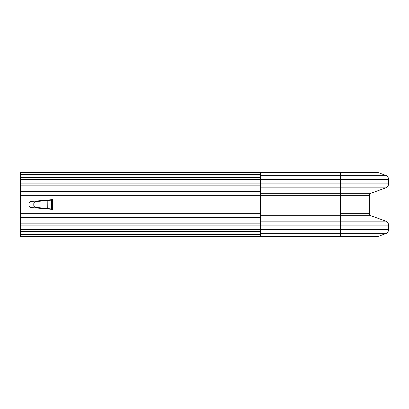 <?xml version="1.0" encoding="UTF-8"?>
<svg xmlns="http://www.w3.org/2000/svg" width="409" height="409" viewBox="0 0 409 409"><rect width="100%" height="100%" fill="white"/><g stroke="black" fill="none" stroke-linecap="round" stroke-linejoin="round"><path stroke-width="0.61" d="M49.259 208.861L35.813 207.424A2.132 2.132 -90 0 1 33.865 205.298L33.865 203.702A2.132 2.132 -90 0 1 35.813 201.576L51.391 200.139L49.259 199.95L52.449 199.612L31.012 201.489A2.219 2.219 0 0 0 28.988 203.702L28.988 205.298A2.219 2.219 0 0 0 31.012 207.511L52.449 209.388L49.259 208.861L51.391 208.861L51.391 199.95L52.459 199.699L52.459 209.301L49.259 209.05M260.518 236.509L260.518 233.646L260.518 236.509L377.88 236.509L385.743 233.646L377.88 236.509L20.45 236.509L20.45 174.495L260.518 174.495M49.259 199.95L51.391 199.95M51.391 209.05L47.275 208.426L47.199 200.574L49.259 200.139M47.199 208.426L35.736 207.424A2.132 2.132 -90 0 1 33.794 205.298L33.794 203.702A2.132 2.132 -90 0 1 35.736 201.576L47.199 200.574M20.45 174.495L20.45 172.491L260.518 172.491L260.518 175.354L260.518 172.491L340.539 172.491L260.518 172.491M20.45 234.505L260.518 234.505M260.518 229.638L340.539 229.638L340.539 225.149L388.55 225.149A4.269 4.269 0 0 0 385.743 221.136A4.269 4.269 0 0 1 388.55 225.149L340.539 225.149L340.539 229.638L388.55 229.638L388.55 225.149L388.55 229.638L340.539 229.638L340.539 233.646L385.743 233.646A4.269 4.269 0 0 0 388.55 229.638A4.269 4.269 0 0 1 385.743 233.646L340.539 233.646L340.539 236.509L340.539 233.646L260.518 233.646L260.518 175.354L260.518 233.646L340.539 233.646L340.539 229.638L20.45 229.638M377.88 172.491L340.539 172.491L377.88 172.491L385.743 175.354L377.88 172.491M20.45 225.149L340.539 225.149L340.539 175.354L385.743 175.354A4.269 4.269 0 0 1 388.55 179.362L388.55 183.851A4.269 4.269 0 0 1 385.743 187.864L370.748 193.319A2.132 2.132 0 0 0 369.342 195.323L369.342 213.677A2.132 2.132 0 0 0 370.748 215.681L385.743 221.136L370.748 215.681A2.132 2.132 0 0 1 369.342 213.677L369.342 195.323A2.132 2.132 0 0 1 370.748 193.319L385.743 187.864A4.269 4.269 0 0 0 388.55 183.851L388.55 179.362A4.269 4.269 0 0 0 385.743 175.354L260.518 175.354L340.539 175.354L340.539 172.491L340.539 179.362L20.45 179.362M20.45 195.323L340.539 195.323L340.539 193.319L260.518 193.319L340.539 193.319L340.539 187.864L260.518 187.864L340.539 187.864L340.539 183.851L20.45 183.851M20.45 213.677L260.518 213.677M20.45 177.358L260.518 177.358M20.45 185.855L260.518 185.855M20.45 191.315L260.518 191.315M20.45 217.685L260.518 217.685M20.45 223.145L260.518 223.145M20.45 231.642L260.518 231.642M260.518 225.149L340.539 225.149L340.539 221.136L385.743 221.136L340.539 221.136L340.539 215.681L370.748 215.681L260.518 215.681L340.539 215.681L340.539 195.323L260.518 195.323M340.539 221.136L260.518 221.136L340.539 221.136M260.518 183.851L388.55 183.851L340.539 183.851L340.539 179.362L388.55 179.362L260.518 179.362M385.743 187.864L340.539 187.864L385.743 187.864M370.748 193.319L340.539 193.319L370.748 193.319M369.342 195.323L340.539 195.323L369.342 195.323M369.342 213.677L340.539 213.677L369.342 213.677"/></g></svg>
